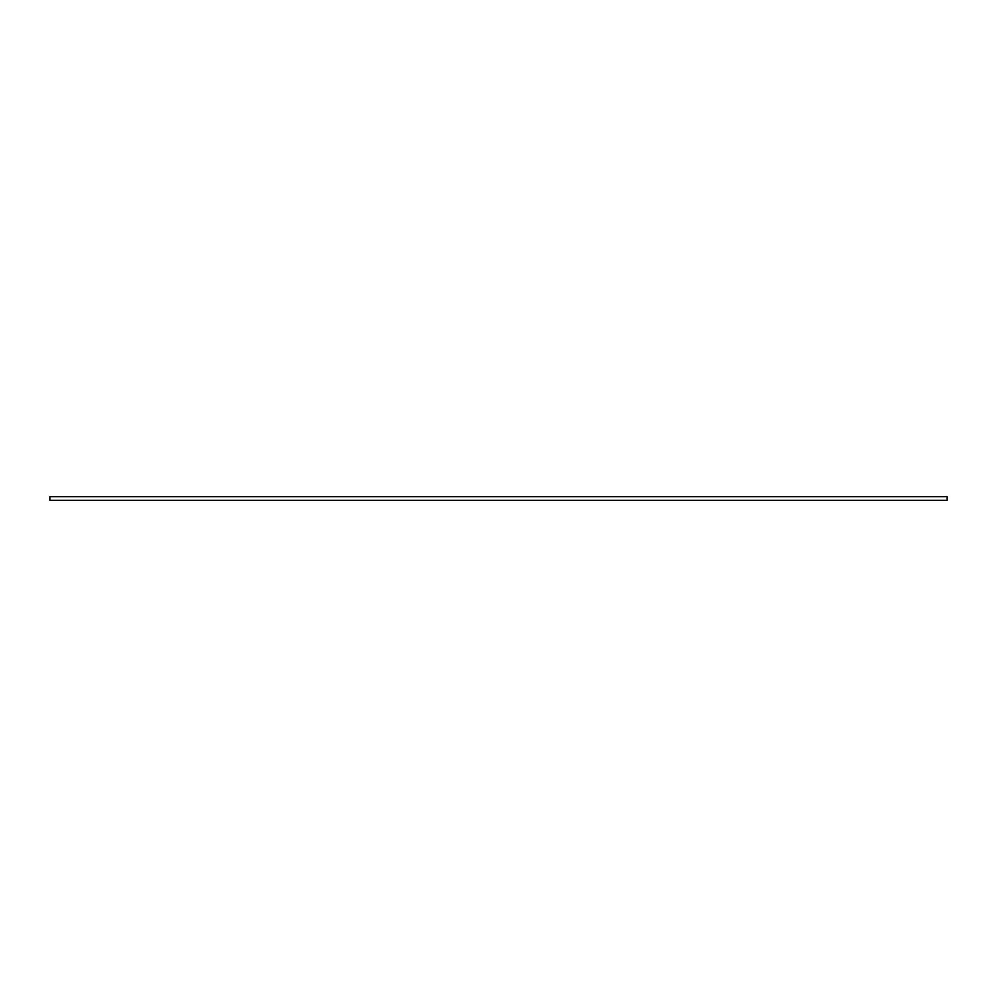 <?xml version="1.0" encoding="UTF-8"?>
<svg xmlns="http://www.w3.org/2000/svg" width="997" height="997" viewBox="0 0 997 997"><rect width="100%" height="100%" fill="white"/><g stroke="black" fill="none" stroke-linecap="round" stroke-linejoin="round"><path stroke-width="1.5" d="M947.15 496.68L49.85 496.68L49.85 500.32L947.15 500.32L947.15 496.68"/></g></svg>
